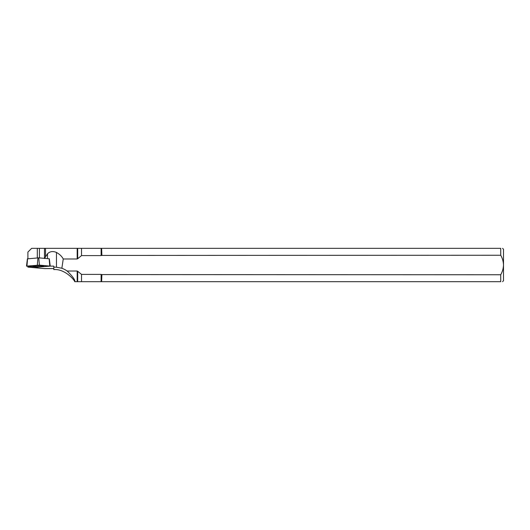<?xml version="1.0" encoding="UTF-8"?>
<svg xmlns="http://www.w3.org/2000/svg" width="530" height="530" viewBox="0 0 530 530"><rect width="100%" height="100%" fill="white"/><g stroke="black" fill="none" stroke-linecap="round" stroke-linejoin="round"><path stroke-width="0.79" d="M39.405 265.126L26.5 266.126L37.312 267.12L50.217 266.126L39.405 265.126L38.77 257.858L27.567 258.832M49.787 266.034L49.151 258.766L38.77 257.858M34.43 265.782A5.558 0.484 0 0 1 40.485 265.676A5.558 0.484 0 0 1 43.917 266.126A5.558 0.484 0 0 1 38.359 266.61A5.558 0.484 0 0 1 32.807 266.126A5.558 0.484 0 0 1 34.43 265.782M44.467 258.507L47.528 253.737C49.959 251.379 52.94 250.948 56.465 252.446L56.465 267.219L61.858 268.233A23.24 23.148 -90 0 1 67.151 271.022L77.181 271.022L77.181 281.675L77.685 281.675L77.685 271.267L77.181 271.022M31.82 248.338L77.181 248.338L77.181 258.985L63.249 258.985C61.937 256.447 59.678 254.268 56.465 252.446M77.685 271.267L81.514 274.401L101.117 274.401L101.117 281.675L101.621 281.675L101.621 274.58L101.117 274.401M101.621 274.58L500.724 274.759C502.44 271.704 503.367 268.452 503.5 265.007C503.367 261.555 502.447 258.309 500.724 255.248L101.621 255.433L101.621 248.338L101.886 255.248M101.621 248.338L101.117 248.338L101.117 255.606L101.621 255.433M101.117 255.606L81.514 255.606L77.685 258.739L77.685 248.338L81.514 248.338L81.514 255.606M77.181 258.985L77.685 258.739M61.858 268.233L63.249 258.985M81.514 274.401L81.514 281.675L77.685 281.675M101.886 274.759L101.621 281.675M77.181 248.338L77.685 248.338M77.181 281.675L74.949 281.675C75.048 279.688 72.451 276.137 67.151 271.022M101.117 281.675L81.514 281.675M101.117 248.338L81.514 248.338M500.724 274.759L500.724 281.675L101.886 281.675M101.886 248.338L500.724 248.338C503.142 248.338 503.142 248.338 500.724 248.338L500.724 255.248M500.724 281.675C503.142 281.675 503.142 281.675 500.724 281.675M502.572 281.675L503.5 280.748L503.5 249.259L502.572 248.338M74.949 281.675L74.743 281.675C74.339 279.707 64.521 268.644 53.821 269.584L53.821 267.147L56.465 267.219M50.191 266.1A7.407 0.643 180 0 0 53.821 266.133L53.821 267.147M53.821 268.584L44.613 268.584L27.898 267.127L27.898 266.298M39.405 265.185L37.312 265.185M31.641 248.325L27.898 252.075L27.898 258.733M37.948 257.858L37.312 265.126M27.573 258.766L26.931 266.034M45.514 257.01L45.514 248.338M44.467 248.338L44.467 258.355M39.405 248.338L39.405 257.918M37.312 248.338L37.312 257.918M47.528 253.737L47.528 258.62M27.401 258.799L26.5 266.126M49.316 258.799L50.217 266.126"/></g></svg>
